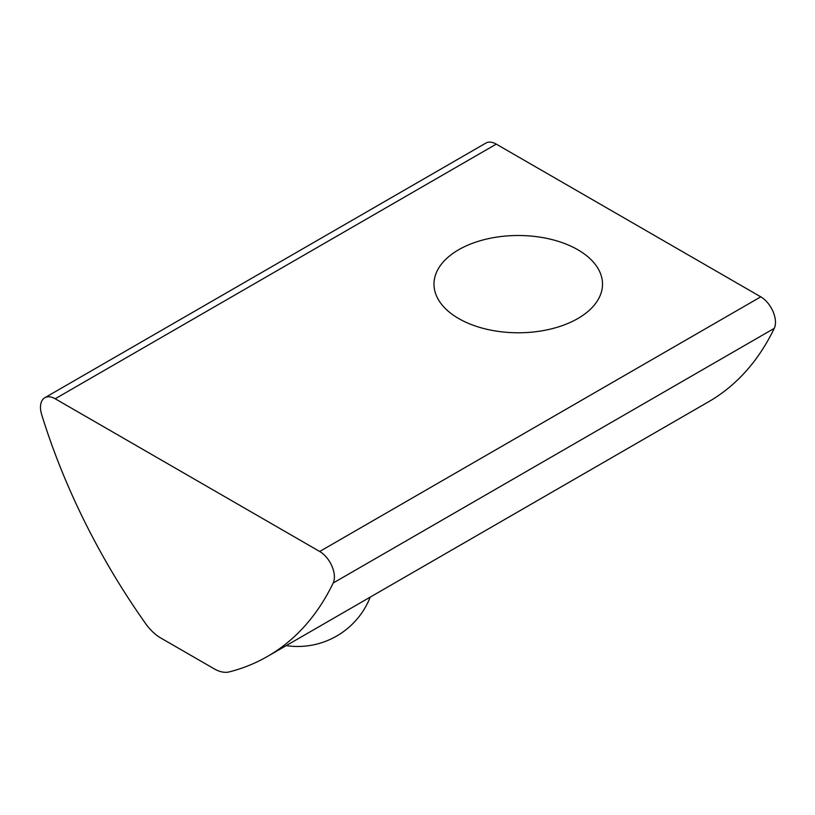 <?xml version="1.0" encoding="UTF-8"?>
<svg xmlns="http://www.w3.org/2000/svg" width="815" height="815" viewBox="0 0 815 815"><rect width="100%" height="100%" fill="white"/><g stroke="black" fill="none" stroke-linecap="round" stroke-linejoin="round"><path stroke-width="1.22" d="M577.825 249.747A84.261 48.645 0 0 0 486.005 239.203A84.261 48.645 0 0 0 433.988 284.14A84.261 48.645 0 0 0 518.248 332.785A84.261 48.645 0 0 0 602.509 284.14A84.261 48.645 0 0 0 577.825 249.747M41.708 414.733A441.832 255.095 -120 0 0 145.671 623.669A36.39 21.007 -120 0 0 160.708 637.951L214.192 668.82A36.39 21.007 -120 0 0 229.219 671.906A441.832 255.095 -120 0 0 267.585 656.381A441.832 255.095 -120 0 0 333.182 583.01A20.793 12.001 -120 0 0 319.694 551.48L55.196 398.769A20.793 12.001 -120 0 0 44.794 397.74A20.793 12.001 -120 0 0 41.708 414.733M267.585 656.381L708.653 401.734A441.832 255.095 -120 0 0 774.25 328.363A20.793 12.001 -120 0 0 760.772 296.833L496.264 144.123A20.793 12.001 -120 0 0 485.862 143.094L44.794 397.74M496.264 144.123L55.196 398.769M760.772 296.833L319.694 551.48M774.25 328.363L333.182 583.01M286.228 645.623A77.975 77.975 0 0 0 370.244 597.11"/></g></svg>
